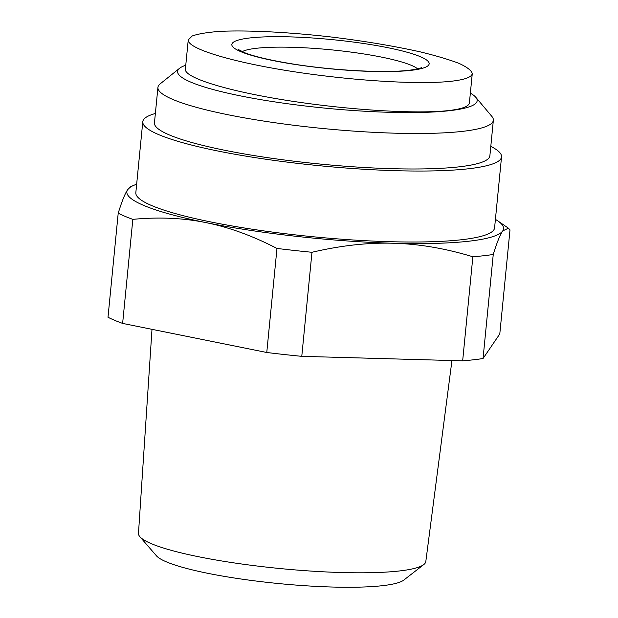 <?xml version="1.0" encoding="UTF-8"?>
<svg xmlns="http://www.w3.org/2000/svg" width="618" height="618" viewBox="0 0 618 618"><rect width="100%" height="100%" fill="white"/><g stroke="black" fill="none" stroke-linecap="round" stroke-linejoin="round"><path stroke-width="0.93" d="M410.908 70.359A99.127 14.608 -174.4 0 1 273.318 60.618A99.127 14.608 -174.4 0 1 250.12 37.922A99.127 14.608 -174.4 0 1 387.718 47.671A99.127 14.608 -174.4 0 1 410.908 70.359M451.58 81.221C419.22 84.921 350.978 80.68 290.978 71.255C230.908 61.846 187.254 48.528 188.243 39.915L192.237 35.968C198.324 33.805 207.725 32.267 220.441 31.34C248.266 30.05 289.44 32.175 332.198 37.111C364.867 41.159 394.238 46.087 420.317 51.889C436.154 55.744 449.062 59.583 459.05 63.391C467.077 67.099 471.488 70.498 472.276 73.573C471.773 77.126 464.875 79.676 451.58 81.221M472.276 73.573L469.394 102.905C468.892 106.458 462.001 109.007 448.707 110.552C416.347 114.253 348.104 110.012 288.104 100.587C228.034 91.178 184.38 77.86 185.369 69.247L188.243 39.915M136.663 184.218A189.247 27.887 5.6 0 0 133.944 185.269L130.769 186.628L127.687 189.633C125.045 193.473 121.885 201.329 118.208 213.195L108.003 317.25A209.077 30.807 5.6 0 0 122.627 323.407L132.831 219.359C158.811 216.879 183.198 217.969 206.003 222.627C228.822 227.177 252.476 235.775 276.972 248.436L266.767 352.492L122.627 323.407M133.944 185.269A189.247 27.887 5.6 0 0 127.687 189.633A189.247 27.887 5.6 0 0 206.003 222.627A189.247 27.887 5.6 0 0 393.527 243.26C418.989 243.917 445.439 248.421 472.863 256.771L462.658 360.827L301.777 356.339L311.974 252.283C340.889 245.508 368.073 242.495 393.527 243.26A189.247 27.887 5.6 0 0 502.728 230.908L508.413 228.189L509.997 229.881L499.792 333.936L483.044 358.525L493.249 254.469C496.926 242.596 500.078 234.74 502.728 230.908A189.247 27.887 5.6 0 0 497.876 220.95A189.247 27.887 5.6 0 0 495.412 219.398M472.863 256.771A209.077 30.807 5.6 0 0 493.249 254.469M276.972 248.436A209.077 30.807 5.6 0 0 311.974 252.283M118.208 213.195A209.077 30.807 5.6 0 0 132.831 219.359M462.658 360.827A209.077 30.807 5.6 0 0 483.044 358.525M266.767 352.492A209.077 30.807 5.6 0 0 301.777 356.339M151.997 329.332L138.478 533.388A144.357 21.275 5.6 0 0 139.869 536.71L156.454 555.814A125.771 18.532 5.6 0 0 278.602 583.554A125.771 18.532 5.6 0 0 403.817 580.07L423.793 564.551A144.357 21.275 5.6 0 0 425.81 561.561L451.951 360.533M139.869 536.71A144.357 21.275 5.6 0 0 280.078 568.545A144.357 21.275 5.6 0 0 423.793 564.551M155.365 113.48A180.24 26.559 5.6 0 0 142.789 121.715L135.829 192.685A180.24 26.559 5.6 0 0 312.615 236.702A180.24 26.559 5.6 0 0 494.585 227.857L501.538 156.895A180.24 26.559 5.6 0 0 490.8 146.373M142.789 121.715A180.24 26.559 5.6 0 0 319.576 165.732A180.24 26.559 5.6 0 0 501.538 156.895M185.763 65.238A150.498 22.178 5.6 0 0 179.599 68.266L160.162 83.878A168.521 24.836 5.6 0 0 157.93 87.377L154.446 122.858A168.521 24.836 5.6 0 0 319.738 164.017A168.521 24.836 5.6 0 0 489.881 155.751L493.357 120.263A168.521 24.836 5.6 0 0 491.851 116.4L475.814 97.312A150.498 22.178 5.6 0 0 470.352 93.14M157.93 87.377A168.521 24.836 5.6 0 0 323.222 128.536A168.521 24.836 5.6 0 0 493.357 120.263M179.599 68.266A150.498 22.178 5.6 0 0 325.222 108.15A150.498 22.178 5.6 0 0 475.814 97.312M242.179 51.665A90.12 13.279 -174.4 0 1 256.555 48.266A90.12 13.279 -174.4 0 1 348.506 51.781A90.12 13.279 -174.4 0 1 417.644 68.868M421.499 67.601C421.824 67.285 421.491 68.675 408.877 70.29C383.539 73.333 329.935 70.236 290.537 63.608C269.811 60.155 254.585 56.555 244.859 52.793L238.648 49.672M497.876 220.95L508.413 228.189"/></g></svg>
